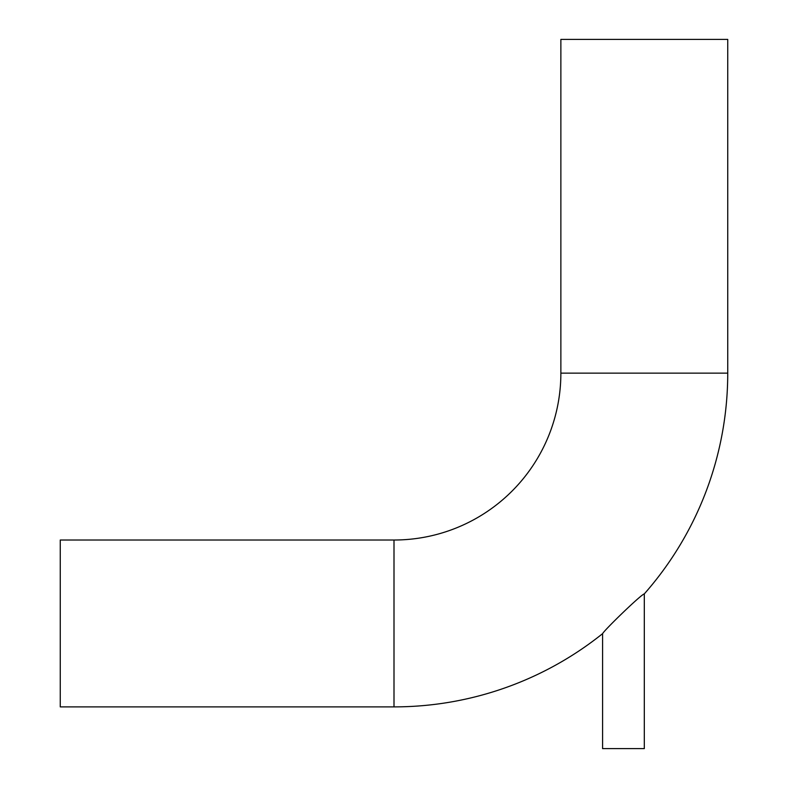 <?xml version="1.0" encoding="UTF-8"?>
<svg xmlns="http://www.w3.org/2000/svg" width="788" height="788" viewBox="0 0 788 788"><rect width="100%" height="100%" fill="white"/><g stroke="black" fill="none" stroke-linecap="round" stroke-linejoin="round"><path stroke-width="1.18" d="M644.308 748.6L602.584 748.6L644.308 748.6L644.308 593.886C640.959 594.546 604.455 629.947 602.584 633.67L602.584 748.6L602.584 633.67C604.455 629.947 640.959 594.546 644.308 593.886A333.738 333.738 0 0 0 727.738 373.138L727.738 39.4L560.869 39.4L560.869 373.138L727.738 373.138L560.869 373.138A166.869 166.869 0 0 1 394 540.016L394 706.885A333.738 333.738 0 0 0 602.584 633.67A333.738 333.738 0 0 1 394 706.885L394 540.016L60.262 540.016L60.262 706.885L394 706.885L60.262 706.885L60.262 540.016L394 540.016A166.869 166.869 0 0 0 560.869 373.138L560.869 39.4L727.738 39.4L727.738 373.138A333.738 333.738 0 0 1 644.308 593.886L644.308 748.6"/></g></svg>
